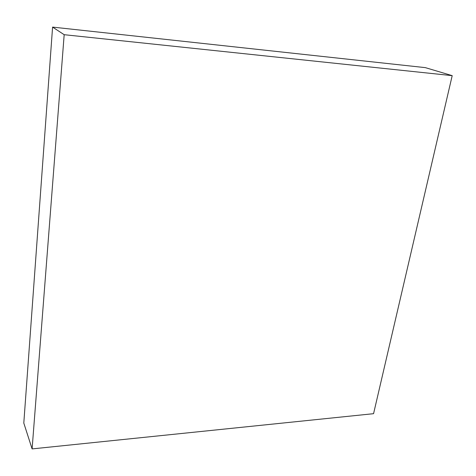 <?xml version="1.0" encoding="UTF-8"?>
<svg xmlns="http://www.w3.org/2000/svg" width="476" height="476" viewBox="0 0 476 476"><rect width="100%" height="100%" fill="white"/><g stroke="black" fill="none" stroke-linecap="round" stroke-linejoin="round"><path stroke-width="0.71" d="M64.177 34.7L452.2 75.648L373.565 413.686L32.106 448.904L64.177 34.7L52.586 27.096L425.336 67.634L452.2 75.648M52.586 27.096L23.8 423.063L32.106 448.904"/></g></svg>
